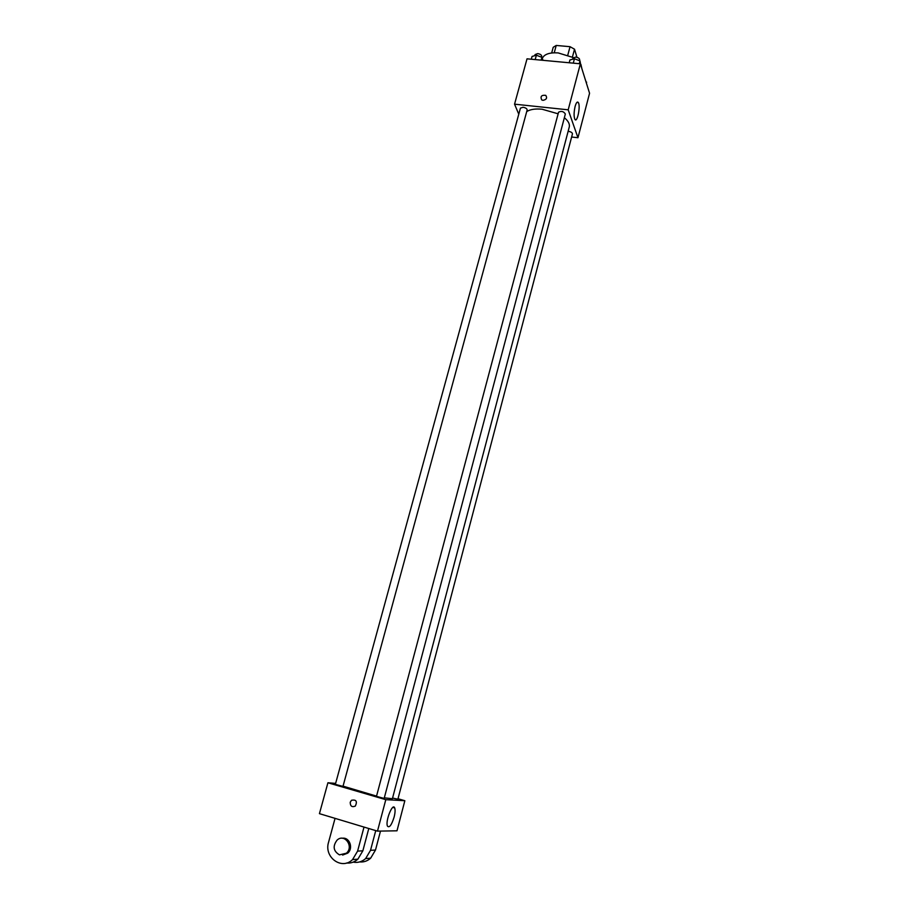 <?xml version="1.0" encoding="UTF-8"?>
<svg xmlns="http://www.w3.org/2000/svg" width="909" height="909" viewBox="0 0 909 909"><rect width="100%" height="100%" fill="white"/><g stroke="black" fill="none" stroke-linecap="round" stroke-linejoin="round"><path stroke-width="1.36" d="M572.42 57.074L574.522 49.211L576.965 57.335M554.24 52.767L556.217 45.45L553.206 47.302L551.683 52.961M556.217 45.45L570.045 46.689L574.522 49.211M567.807 55.063L570.045 46.689M573.318 57.562L558.115 52.904C549.49 52.381 544.218 54.21 542.298 58.403M581.885 68.709L580.942 64.494M518.778 114.193L514.551 104.171L527.027 58.824L580.362 63.812L589.566 93.263L577.965 137.725L571.625 137.02M558.115 113.807L542.059 109.216C535.231 108.569 530.117 109.375 526.709 111.614M384.314 797.841L392.393 798.727L569.261 127.01C569.932 124.079 568.295 120.977 564.364 117.704M514.551 104.171L568.193 109.819L577.965 137.725M392.574 798.034L397.881 799.227L572.443 133.907C572.352 132.669 571.045 131.828 568.511 131.35L568.125 131.328M523.061 107.273L520.437 108.126L335.364 784.376L342.977 786.399L527.152 109.989C527.061 108.671 525.697 107.762 523.061 107.273M558.535 112.216C561.353 110.762 563.625 111.364 565.341 114L384.155 798.432L376.474 796.364L558.535 112.216M568.193 109.819L580.362 63.812M575.102 106.467C576.226 102.603 577.306 101.285 578.329 102.535C580.783 105.989 577.17 123.556 574.874 119.306C573.761 116.488 573.84 112.216 575.102 106.467M542.98 100.342L541.707 99.899C540.151 96.399 541.503 94.888 545.752 95.365C547.434 97.967 546.514 99.626 542.98 100.342C546.514 99.626 547.434 97.967 545.752 95.365L545.752 95.365C541.503 94.888 540.151 96.399 541.707 99.899M376.542 796.114L343.045 786.137M377.485 831.133L319.434 813.657L327.922 782.763L335.626 783.399L327.922 782.763L385.802 799.67L404.846 800.715L398.017 798.727L404.846 800.715L396.994 830.803L377.485 831.133L385.802 799.67L404.846 800.715M569.193 62.766L569.943 59.949L574.443 58.755L579.999 60.88L580.771 65.141M573.272 63.153L574.443 58.755M579.249 63.71L579.999 60.88M579.465 60.676L579.669 59.88C579.624 58.471 578.294 57.54 575.704 57.085L572.943 58.108L572.647 59.233M586.021 81.912L587.362 86.207M586.385 83.094L586.635 82.151M586.078 81.935L585.226 79.367M531.288 59.221L532.06 56.438L536.378 55.233L541.923 57.347L542.991 60.324M535.185 59.585L536.378 55.233M541.162 60.142L541.923 57.347M541.525 57.199L541.741 56.426C541.673 55.017 540.332 54.074 537.719 53.597L535.094 54.563L534.787 55.676M350.238 802.238C350.238 806.192 351.942 807.465 355.339 806.067C357.487 801.306 356.203 799.386 351.488 800.284L350.238 802.238L351.488 800.284C356.203 799.386 357.487 801.306 355.339 806.067C351.942 807.465 350.238 806.192 350.226 802.238M327.922 782.763L385.802 799.67M394.12 817.077C391.609 825.065 389.393 828.088 387.484 826.145C385.098 821.35 392.699 802.295 394.699 807.942C395.358 809.828 395.165 812.873 394.12 817.077M368.781 828.519L362.861 850.801L357.601 851.119L352.556 859.584C341.727 870.481 323.718 857.221 328.581 842.177L335.057 818.361M346.545 863.005C350.749 863.425 354.521 862.141 357.873 859.175L362.861 850.801M380.496 831.087L375.497 850.04L370.52 850.335L375.747 830.61M370.52 850.335L365.634 858.573C361.918 861.823 357.771 863.005 353.192 862.13M342.341 838.268C349.522 836.916 353.669 848.279 347.715 853.153L342.613 855.074M364.009 827.076L357.601 851.119M339.455 854.858C333.319 851.119 332.535 846.188 337.114 840.075C344.591 833.087 354.203 846.677 346.352 853.233L339.455 854.858M375.497 850.04L370.656 858.187C367.429 861.05 363.782 862.3 359.703 861.925M576.908 102.387L578.329 102.535M394.699 807.942L392.858 807.397M346.352 853.233L347.715 853.153M357.873 859.175L352.556 859.584M370.656 858.187L365.634 858.573"/></g></svg>
